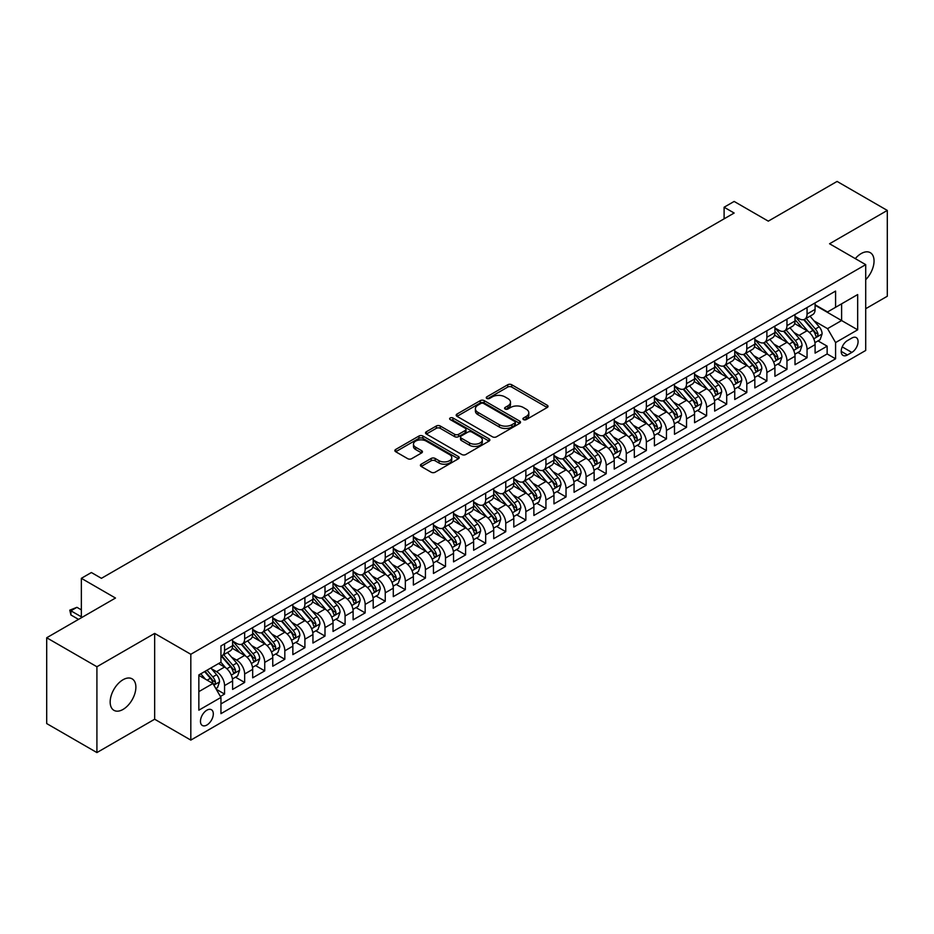 <?xml version="1.0" encoding="UTF-8"?>
<svg xmlns="http://www.w3.org/2000/svg" width="934" height="934" viewBox="0 0 934 934"><rect width="100%" height="100%" fill="white"/><g stroke="black" fill="none" stroke-linecap="round" stroke-linejoin="round"><path stroke-width="1.4" d="M523.495 419.599A1.95 1.132 0 0 0 526.262 419.599L547.207 407.504A2.79 1.611 0 0 0 548.024 406.372A2.79 1.611 0 0 0 547.207 405.228L511.715 384.738A2.79 1.611 0 0 0 507.769 384.738L486.824 396.833A1.95 1.132 0 0 0 486.252 397.639A1.95 1.132 0 0 0 486.824 398.433A1.95 1.132 0 0 0 489.591 398.433L492.3 396.868A8.92 5.149 0 0 1 504.92 396.868L507.874 398.573A8.92 5.149 0 0 1 510.489 402.215A8.92 5.149 0 0 1 507.874 405.858L505.166 407.422A1.95 1.132 0 0 0 504.594 408.216A1.95 1.132 0 0 0 505.166 409.022A1.95 1.132 0 0 0 507.921 409.022L510.629 407.457A8.92 5.149 0 0 1 523.25 407.457L526.204 409.162A8.92 5.149 0 0 1 528.819 412.805A8.92 5.149 0 0 1 526.204 416.447L523.495 418.012A1.95 1.132 0 0 0 522.923 418.806A1.95 1.132 0 0 0 523.495 419.599L523.495 418.012M123.031 709.431A18.178 10.496 120 0 0 134.905 693.402A18.178 10.496 120 0 0 132.114 678.843A18.178 10.496 120 0 0 123.031 679.742A18.178 10.496 120 0 0 111.146 695.76A18.178 10.496 120 0 0 113.936 710.33A18.178 10.496 120 0 0 123.031 709.431M865.713 279.698A18.178 10.496 120 0 0 870.278 252.67A18.178 10.496 120 0 0 861.183 253.569A18.178 10.496 120 0 0 855.287 258.625M206.881 725.029A9.095 5.254 120 0 0 212.824 717.008A9.095 5.254 120 0 0 211.434 709.735A9.095 5.254 120 0 0 206.881 710.179A9.095 5.254 120 0 0 200.95 718.188A9.095 5.254 120 0 0 202.339 725.473A9.095 5.254 120 0 0 206.881 725.029M421.222 464.198A2.79 1.611 0 0 0 420.405 465.33A2.79 1.611 0 0 0 421.222 466.475L431.181 472.219A2.79 1.611 0 0 0 435.127 472.219L458.384 458.792A2.79 1.611 0 0 0 459.201 457.648A2.79 1.611 0 0 0 458.384 456.516L422.904 436.026A2.79 1.611 0 0 0 418.957 436.026L395.689 449.452A2.79 1.611 0 0 0 394.872 450.597A2.79 1.611 0 0 0 395.689 451.729L407.714 458.676A2.79 1.611 0 0 0 411.661 458.676L421.619 452.932A2.79 1.611 0 0 0 422.437 451.787A2.79 1.611 0 0 0 421.619 450.655L415.653 447.211A7.46 4.308 0 0 1 413.47 444.164A7.46 4.308 0 0 1 418.07 440.183A7.46 4.308 0 0 1 426.196 441.117L449.569 454.601A7.46 4.308 0 0 1 451.752 457.648A7.46 4.308 0 0 1 447.141 461.629A7.46 4.308 0 0 1 439.015 460.696L435.127 458.442A2.79 1.611 0 0 0 431.181 458.442L421.222 464.198L421.222 466.475L431.181 460.766L431.181 458.442M865.713 308.71L887.3 296.241L887.3 210.43L837.086 181.429L768.285 221.148L734.147 201.44L724.107 207.231L734.147 213.034L101.432 578.321L91.392 572.53L81.351 578.321L81.351 617.759M96.914 666.748L96.914 752.571L154.659 719.227L154.659 633.415L96.914 666.748L46.7 637.759L115.489 598.04L81.351 578.321M154.659 633.415L190.816 654.279L865.713 264.637L865.713 350.46L190.816 740.102L190.816 654.279M887.3 210.43L829.555 243.762L865.713 264.637M492.498 436.82A2.79 1.611 0 0 0 496.433 436.82L519.701 423.382A2.79 1.611 0 0 0 520.518 422.25A2.79 1.611 0 0 0 519.701 421.106L484.209 400.628A2.79 1.611 0 0 0 480.274 400.628L457.006 414.054A2.79 1.611 0 0 0 456.189 415.198A2.79 1.611 0 0 0 457.006 416.331L492.498 436.82M450.982 420.02A1.95 1.132 0 0 1 452.967 420.3L452.967 417.977L489.042 438.817A2.79 1.611 0 0 1 489.86 439.949A2.79 1.611 0 0 1 489.042 441.093L465.786 454.519A2.79 1.611 0 0 1 461.84 454.519L426.348 434.03L426.348 431.753A2.79 1.611 0 0 0 425.53 432.897A2.79 1.611 0 0 0 426.348 434.03M426.348 431.753L436.306 426.009A2.79 1.611 0 0 1 440.253 426.009L454.636 434.31A2.79 1.611 0 0 0 458.582 434.31L465.19 430.504A2.79 1.611 0 0 0 466.008 429.36A2.79 1.611 0 0 0 465.19 428.227L450.2 419.576A1.95 1.132 0 0 1 449.628 418.782A1.95 1.132 0 0 1 450.842 417.731A1.95 1.132 0 0 1 452.967 417.977M96.914 752.571L46.7 723.57L46.7 637.759M220.389 696.472L224.557 694.055L216.221 689.245M211.481 668.767L216.525 671.674A11.36 6.561 60 0 1 224.557 685.591L232.601 680.956L232.601 689.42L244.65 682.462L235.508 677.185M231.574 657.174L236.617 660.081A11.36 6.561 60 0 1 244.65 673.998L252.682 669.363L252.682 677.827L264.731 670.869L255.589 665.592M251.655 645.569L256.698 648.488A11.36 6.561 60 0 1 264.731 662.404L272.763 657.758L272.763 666.234L284.823 659.276L275.682 653.998M271.747 633.976L276.791 636.895A11.36 6.561 60 0 1 284.823 650.811L292.856 646.165L292.856 654.629L304.904 647.671L295.763 642.394M291.828 622.383L296.872 625.29A11.36 6.561 60 0 1 304.904 639.206L312.937 634.571L312.937 643.036L324.997 636.077L315.855 630.8M311.909 610.789L316.953 613.696A11.36 6.561 60 0 1 324.997 627.613L333.029 622.978L333.029 631.442L345.078 624.484L335.936 619.207M332.002 599.184L337.046 602.103A11.36 6.561 60 0 1 345.078 616.02L353.11 611.373L353.11 619.837L365.159 612.891L356.029 607.614M352.083 587.591L357.127 590.498A11.36 6.561 60 0 1 365.159 604.415L373.203 599.78L373.203 608.244L385.252 601.286L376.11 596.009M372.176 575.998L377.219 578.905A11.36 6.561 60 0 1 385.252 592.821L393.284 588.187L393.284 596.651L405.333 589.693L396.191 584.415M392.257 564.405L397.3 567.312A11.36 6.561 60 0 1 405.333 581.228L413.365 576.593L413.365 585.058L425.425 578.099L416.284 572.822M412.349 552.8L417.393 555.718A11.36 6.561 60 0 1 425.425 569.635L433.458 564.988L433.458 573.453L445.506 566.494L436.365 561.217M432.43 541.206L437.474 544.113A11.36 6.561 60 0 1 445.506 558.03L453.539 553.395L453.539 561.859L465.599 554.901L456.457 549.624M452.511 529.613L457.555 532.52A11.36 6.561 60 0 1 465.599 546.437L473.631 541.802L473.631 550.266L485.68 543.308L476.538 538.031M472.604 518.008L477.648 520.927A11.36 6.561 60 0 1 485.68 534.843L493.712 530.197L493.712 538.673L505.761 531.715L496.631 526.437M492.685 506.415L497.729 509.322A11.36 6.561 60 0 1 505.761 523.238L513.805 518.603L513.805 527.068L525.854 520.11L516.712 514.832M512.778 494.822L517.821 497.729A11.36 6.561 60 0 1 525.854 511.645L533.886 507.01L533.886 515.475L545.935 508.516L536.793 503.239M532.859 483.228L537.902 486.135A11.36 6.561 60 0 1 545.935 500.052L553.967 495.417L553.967 503.881L566.027 496.923L556.886 491.646M552.951 471.623L557.995 474.542A11.36 6.561 60 0 1 566.027 488.459L574.06 483.812L574.06 492.276L586.108 485.318L576.967 480.041M573.032 460.03L578.076 462.937A11.36 6.561 60 0 1 586.108 476.854L594.141 472.219L594.141 480.683L606.201 473.725L597.059 468.448M593.113 448.437L598.157 451.344A11.36 6.561 60 0 1 606.201 465.26L614.233 460.625L614.233 469.09L626.282 462.132L617.14 456.854M613.206 436.832L618.25 439.751A11.36 6.561 60 0 1 626.282 453.667L634.314 449.021L634.314 457.497L646.363 450.538L637.233 445.261M633.287 425.239L638.331 428.157A11.36 6.561 60 0 1 646.363 442.062L654.407 437.427L654.407 445.892L666.456 438.933L657.314 433.656M653.38 413.645L658.423 416.552A11.36 6.561 60 0 1 666.456 430.469L674.488 425.834L674.488 434.298L686.537 427.34L677.395 422.063M673.461 402.052L678.504 404.959A11.36 6.561 60 0 1 686.537 418.876L694.569 414.241L694.569 422.705L706.629 415.747L697.488 410.47M693.553 390.447L698.597 393.366A11.36 6.561 60 0 1 706.629 407.282L714.662 402.636L714.662 411.1L726.71 404.142L717.569 398.876M713.634 378.854L718.678 381.761A11.36 6.561 60 0 1 726.71 395.677L734.743 391.042L734.743 399.507L746.803 392.549L737.662 387.271M733.715 367.26L738.759 370.168A11.36 6.561 60 0 1 746.803 384.084L754.835 379.449L754.835 387.914L766.884 380.955L757.743 375.678M753.808 355.656L758.852 358.574A11.36 6.561 60 0 1 766.884 372.491L774.916 367.844L774.916 376.32L786.965 369.362L777.835 364.085M773.889 344.062L778.933 346.981A11.36 6.561 60 0 1 786.965 360.886L795.009 356.251L795.009 364.715L807.058 357.757L807.058 349.293A11.36 6.561 -120 0 0 799.025 335.376L793.982 332.469M797.916 352.48L807.058 357.757M232.601 680.956A11.36 6.561 -120 0 0 224.557 667.039L218.533 663.56M252.682 669.363A11.36 6.561 -120 0 0 244.65 655.446L232.227 648.278M272.763 657.758A11.36 6.561 -120 0 0 264.731 643.853L252.308 636.673M292.856 646.165A11.36 6.561 -120 0 0 284.823 632.248L272.401 625.079M312.937 634.571A11.36 6.561 -120 0 0 304.904 620.655L292.482 613.486M333.029 622.978A11.36 6.561 -120 0 0 324.997 609.061L312.575 601.881M353.11 611.373A11.36 6.561 -120 0 0 345.078 597.456L332.656 590.288M373.203 599.78A11.36 6.561 -120 0 0 365.159 585.863L352.737 578.695M393.284 588.187A11.36 6.561 -120 0 0 385.252 574.27L372.829 567.101M413.365 576.593A11.36 6.561 -120 0 0 405.333 562.677L392.91 555.496M433.458 564.988A11.36 6.561 -120 0 0 425.425 551.072L413.003 543.903M453.539 553.395A11.36 6.561 -120 0 0 445.506 539.478L433.084 532.31M473.631 541.802A11.36 6.561 -120 0 0 465.599 527.885L453.177 520.705M493.712 530.197A11.36 6.561 -120 0 0 485.68 516.28L473.258 509.112M513.805 518.603A11.36 6.561 -120 0 0 505.761 504.687L493.339 497.518M533.886 507.01A11.36 6.561 -120 0 0 525.854 493.094L513.431 485.925M553.967 495.417A11.36 6.561 -120 0 0 545.935 481.5L533.512 474.32M574.06 483.812A11.36 6.561 -120 0 0 566.027 469.895L553.605 462.727M594.141 472.219A11.36 6.561 -120 0 0 586.108 458.302L573.686 451.134M614.233 460.625A11.36 6.561 -120 0 0 606.201 446.709L593.779 439.529M634.314 449.021A11.36 6.561 -120 0 0 626.282 435.104L613.86 427.935M654.407 437.427A11.36 6.561 -120 0 0 646.363 423.511L633.941 416.342M674.488 425.834A11.36 6.561 -120 0 0 666.456 411.917L654.034 404.749M694.569 414.241A11.36 6.561 -120 0 0 686.537 400.324L674.114 393.144M714.662 402.636A11.36 6.561 -120 0 0 706.629 388.719L694.207 381.551M734.743 391.042A11.36 6.561 -120 0 0 726.71 377.126L714.288 369.957M754.835 379.449A11.36 6.561 -120 0 0 746.803 365.533L734.381 358.364M774.916 367.844A11.36 6.561 -120 0 0 766.884 353.939L754.462 346.759M795.009 356.251A11.36 6.561 -120 0 0 786.965 342.334L774.543 335.166M851.843 338.05L847.43 340.595A8.803 5.079 120 0 0 841.674 348.359A8.803 5.079 120 0 0 843.028 355.41A8.803 5.079 120 0 0 847.43 354.978L851.843 352.422A8.803 5.079 120 0 0 857.599 344.669A8.803 5.079 120 0 0 856.256 337.606A8.803 5.079 120 0 0 851.843 338.05M198.849 691.627L212.917 683.513L220.949 697.429L220.949 713.658L835.58 358.808L835.58 342.568L827.547 328.651L814.063 320.876M220.949 697.429L198.849 710.179L198.849 674.932L220.949 662.171L220.949 645.931L835.58 291.081L835.58 307.309L857.669 294.56L857.669 329.819L835.58 342.568M232.601 641.063L236.617 643.386A11.36 6.561 60 0 0 242.291 643.946L250.324 639.311A11.36 6.561 -120 0 0 252.682 634.104L252.682 627.613M252.682 629.469L256.698 631.793A11.36 6.561 60 0 0 262.384 632.353L270.416 627.706A11.36 6.561 -120 0 0 272.763 622.511L272.763 616.02M272.763 617.876L276.791 620.188A11.36 6.561 60 0 0 282.465 620.748L290.497 616.113A11.36 6.561 -120 0 0 292.856 610.918L292.856 604.415M292.856 606.271L296.872 608.594A11.36 6.561 60 0 0 302.558 609.155L310.59 604.52A11.36 6.561 -120 0 0 312.937 599.313L312.937 592.821M312.937 594.678L316.953 597.001A11.36 6.561 60 0 0 322.639 597.562L330.671 592.927A11.36 6.561 -120 0 0 333.029 587.719L333.029 581.228M333.029 583.085L337.046 585.396A11.36 6.561 60 0 0 342.72 585.968L350.764 581.322A11.36 6.561 -120 0 0 353.11 576.126L353.11 569.623M353.11 571.48L357.127 573.803A11.36 6.561 60 0 0 362.812 574.363L370.845 569.728A11.36 6.561 -120 0 0 373.203 564.521L373.203 558.03M373.203 559.886L377.219 562.21A11.36 6.561 60 0 0 382.893 562.77L390.926 558.135A11.36 6.561 -120 0 0 393.284 552.928L393.284 546.437M393.284 548.293L397.3 550.616A11.36 6.561 60 0 0 402.986 551.177L411.018 546.53A11.36 6.561 -120 0 0 413.365 541.335L413.365 534.843M413.365 536.7L417.393 539.011A11.36 6.561 60 0 0 423.067 539.572L431.099 534.937A11.36 6.561 -120 0 0 433.458 529.741L433.458 523.238M433.458 525.095L437.474 527.418A11.36 6.561 60 0 0 443.16 527.979L451.192 523.344A11.36 6.561 -120 0 0 453.539 518.136L453.539 511.645M453.539 513.502L457.555 515.825A11.36 6.561 60 0 0 463.241 516.385L471.273 511.75A11.36 6.561 -120 0 0 473.631 506.543L473.631 500.052M473.631 501.908L477.648 504.22A11.36 6.561 60 0 0 483.322 504.792L491.366 500.145A11.36 6.561 -120 0 0 493.712 494.95L493.712 488.459M493.712 490.303L497.729 492.627A11.36 6.561 60 0 0 503.414 493.187L511.447 488.552A11.36 6.561 -120 0 0 513.805 483.357L513.805 476.854M513.805 478.71L517.821 481.033A11.36 6.561 60 0 0 523.495 481.594L531.528 476.959A11.36 6.561 -120 0 0 533.886 471.752L533.886 465.26M533.886 467.117L537.902 469.44A11.36 6.561 60 0 0 543.588 470L551.62 465.354A11.36 6.561 -120 0 0 553.967 460.158L553.967 453.667M553.967 455.523L557.995 457.835A11.36 6.561 60 0 0 563.669 458.396L571.701 453.761A11.36 6.561 -120 0 0 574.06 448.565L574.06 442.062M574.06 443.919L578.076 446.242A11.36 6.561 60 0 0 583.762 446.802L591.794 442.167A11.36 6.561 -120 0 0 594.141 436.96L594.141 430.469M594.141 432.325L598.157 434.649A11.36 6.561 60 0 0 603.843 435.209L611.875 430.574A11.36 6.561 -120 0 0 614.233 425.367L614.233 418.876M614.233 420.732L618.25 423.044A11.36 6.561 60 0 0 623.924 423.616L631.968 418.969A11.36 6.561 -120 0 0 634.314 413.774L634.314 407.282M634.314 409.139L638.331 411.45A11.36 6.561 60 0 0 644.016 412.011L652.049 407.376A11.36 6.561 -120 0 0 654.407 402.18L654.407 395.677M654.407 397.534L658.423 399.857A11.36 6.561 60 0 0 664.097 400.417L672.13 395.782A11.36 6.561 -120 0 0 674.488 390.575L674.488 384.084M674.488 385.94L678.504 388.264A11.36 6.561 60 0 0 684.19 388.824L692.222 384.178A11.36 6.561 -120 0 0 694.569 378.982L694.569 372.491M694.569 374.347L698.597 376.659A11.36 6.561 60 0 0 704.271 377.231L712.303 372.584A11.36 6.561 -120 0 0 714.662 367.389L714.662 360.886M714.662 362.742L718.678 365.066A11.36 6.561 60 0 0 724.364 365.626L732.396 360.991A11.36 6.561 -120 0 0 734.743 355.784L734.743 349.293M734.743 351.149L738.759 353.472A11.36 6.561 60 0 0 744.445 354.033L752.477 349.398A11.36 6.561 -120 0 0 754.835 344.191L754.835 337.699M754.835 339.556L758.852 341.867A11.36 6.561 60 0 0 764.526 342.439L772.57 337.793A11.36 6.561 -120 0 0 774.916 332.597L774.916 326.106M774.916 327.962L778.933 330.274A11.36 6.561 60 0 0 784.618 330.834L792.651 326.199A11.36 6.561 -120 0 0 795.009 321.004L795.009 314.501M220.949 703.921L827.139 353.939L827.139 346.164L815.09 353.122L815.09 344.658A11.36 6.561 -120 0 0 807.058 330.741L794.636 323.573M795.009 316.357L799.025 318.681A11.36 6.561 -120 0 0 804.699 319.241A11.36 6.561 -120 0 0 807.058 314.046L807.058 307.543M804.699 319.241L812.732 314.606A11.36 6.561 -120 0 0 815.09 309.399L815.09 302.908M224.557 643.841L224.557 650.344A11.36 6.561 60 0 1 222.21 655.54A11.36 6.561 60 0 1 220.949 656.007M222.21 655.54L230.243 650.905A11.36 6.561 -120 0 0 232.601 645.698L232.601 639.206M244.65 632.248L244.65 638.739A11.36 6.561 60 0 1 242.291 643.946M264.731 620.655L264.731 627.146A11.36 6.561 60 0 1 262.384 632.353M284.823 609.061L284.823 615.553A11.36 6.561 60 0 1 282.465 620.748M304.904 597.456L304.904 603.959A11.36 6.561 60 0 1 302.558 609.155M324.997 585.863L324.997 592.354A11.36 6.561 60 0 1 322.639 597.562M345.078 574.27L345.078 580.761A11.36 6.561 60 0 1 342.72 585.968M365.159 562.677L365.159 569.168A11.36 6.561 60 0 1 362.812 574.363M385.252 551.072L385.252 557.575A11.36 6.561 60 0 1 382.893 562.77M405.333 539.478L405.333 545.97A11.36 6.561 60 0 1 402.986 551.177M425.425 527.885L425.425 534.376A11.36 6.561 60 0 1 423.067 539.572M445.506 516.28L445.506 522.783A11.36 6.561 60 0 1 443.16 527.979M465.599 504.687L465.599 511.178A11.36 6.561 60 0 1 463.241 516.385M485.68 493.094L485.68 499.585A11.36 6.561 60 0 1 483.322 504.792M505.761 481.5L505.761 487.992A11.36 6.561 60 0 1 503.414 493.187M525.854 469.895L525.854 476.398A11.36 6.561 60 0 1 523.495 481.594M545.935 458.302L545.935 464.793A11.36 6.561 60 0 1 543.588 470M566.027 446.709L566.027 453.2A11.36 6.561 60 0 1 563.669 458.396M586.108 435.104L586.108 441.607A11.36 6.561 60 0 1 583.762 446.802M606.201 423.511L606.201 430.002A11.36 6.561 60 0 1 603.843 435.209M626.282 411.917L626.282 418.409A11.36 6.561 60 0 1 623.924 423.616M646.363 400.324L646.363 406.815A11.36 6.561 60 0 1 644.016 412.011M666.456 388.719L666.456 395.222A11.36 6.561 60 0 1 664.097 400.417M686.537 377.126L686.537 383.617A11.36 6.561 60 0 1 684.19 388.824M706.629 365.533L706.629 372.024A11.36 6.561 60 0 1 704.271 377.231M726.71 353.928L726.71 360.431A11.36 6.561 60 0 1 724.364 365.626M746.803 342.334L746.803 348.826A11.36 6.561 60 0 1 744.445 354.033M766.884 330.741L766.884 337.232A11.36 6.561 60 0 1 764.526 342.439M786.965 319.148L786.965 325.639A11.36 6.561 60 0 1 784.618 330.834M786.965 360.886L786.965 369.362M766.884 372.491L766.884 380.955M746.803 384.084L746.803 392.549M726.71 395.677L726.71 404.142M706.629 407.282L706.629 415.747M686.537 418.876L686.537 427.34M666.456 430.469L666.456 438.933M646.363 442.062L646.363 450.538M626.282 453.667L626.282 462.132M606.201 465.26L606.201 473.725M586.108 476.854L586.108 485.318M566.027 488.459L566.027 496.923M545.935 500.052L545.935 508.516M525.854 511.645L525.854 520.11M505.761 523.238L505.761 531.715M485.68 534.843L485.68 543.308M465.599 546.437L465.599 554.901M445.506 558.03L445.506 566.494M425.425 569.635L425.425 578.099M405.333 581.228L405.333 589.693M385.252 592.821L385.252 601.286M365.159 604.415L365.159 612.891M345.078 616.02L345.078 624.484M324.997 627.613L324.997 636.077M304.904 639.206L304.904 647.671M284.823 650.811L284.823 659.276M264.731 662.404L264.731 670.869M244.65 673.998L244.65 682.462M224.557 685.591L224.557 694.055M212.917 683.513L198.849 675.387M827.547 328.651L841.604 320.537L841.604 303.842L857.669 294.56M815.09 305.231L857.669 329.819M815.09 304.764L827.547 311.956L835.58 307.309M154.659 719.227L190.816 740.102M724.107 207.231L724.107 218.836M818.009 340.887L827.139 346.164M827.139 353.939L835.58 358.808M524.278 419.88L526.204 418.759A8.92 5.149 0 0 0 528.819 415.116L528.819 412.805M510.489 402.215L510.489 404.539A8.92 5.149 0 0 1 507.874 408.181L505.948 409.29M547.172 407.528L511.715 387.061A2.79 1.611 0 0 0 507.769 387.061L487.606 398.701M519.666 423.406L484.209 402.939A2.79 1.611 0 0 0 480.274 402.939L457.041 416.354L457.006 414.054M514.774 423.044A1.95 1.132 0 0 0 515.346 422.25A1.95 1.132 0 0 0 514.774 421.456L483.625 403.465A1.95 1.132 0 0 0 480.858 403.465L478.01 405.123A8.92 5.149 0 0 0 475.394 408.765A8.92 5.149 0 0 0 478.01 412.408L499.293 424.701A8.92 5.149 0 0 0 511.914 424.701L514.774 423.044L514.774 425.367A1.95 1.132 0 0 0 515.346 424.573L515.346 422.25M475.394 408.765L475.394 411.077A8.92 5.149 0 0 0 478.01 414.719L478.01 412.408M514.774 425.367L511.914 427.013A8.92 5.149 0 0 1 499.293 427.013L478.01 414.719M426.383 434.053L436.306 428.321L436.306 426.009M466.008 429.36L466.008 431.683A2.79 1.611 0 0 1 465.19 432.827L458.582 436.633A2.79 1.611 0 0 1 454.636 436.633L440.253 428.321A2.79 1.611 0 0 0 436.306 428.321M452.967 420.3L489.007 441.105M469.58 442.938A7.46 4.308 0 0 0 477.706 443.872A7.46 4.308 0 0 0 482.306 439.891A7.46 4.308 0 0 0 480.123 436.843L471.892 432.092A2.79 1.611 0 0 0 467.946 432.092L461.349 435.909A2.79 1.611 0 0 0 460.532 437.042A2.79 1.611 0 0 0 461.349 438.186L469.58 442.938L469.58 445.261A7.46 4.308 0 0 0 477.706 446.195A7.46 4.308 0 0 0 482.306 442.214L482.306 439.891M460.532 437.042L460.532 439.365A2.79 1.611 0 0 0 461.349 440.509L461.349 438.186M469.58 445.261L461.349 440.509M451.752 457.648L451.752 459.972A7.46 4.308 0 0 1 447.141 463.953A7.46 4.308 0 0 1 439.015 463.019L435.127 460.766A2.79 1.611 0 0 0 431.181 460.766M413.47 444.164L413.47 446.475A7.46 4.308 0 0 0 415.653 449.523L415.653 447.211M421.584 452.943L415.653 449.523M458.349 458.804L422.904 438.338A2.79 1.611 0 0 0 418.957 438.338L395.724 451.752M814.927 342.661L820.11 339.672L822.118 333.87A7.53 4.343 -120 0 0 819.188 326.807L810.011 316.182M808.167 331.477L797.286 318.879A21.727 12.551 -120 0 0 795.009 316.486M802.201 327.939L796.118 320.887A18.038 10.414 -120 0 0 795.009 319.673M803.684 319.65L812.965 330.402A7.53 4.343 60 0 1 815.651 335.586C816.771 337.092 817.577 336.637 818.056 334.197A7.53 4.343 -120 0 0 815.37 329.002L806.194 318.377M804.221 319.475L814.203 331.021A3.829 2.218 60 0 1 815.16 332.527L818.056 334.197M815.651 335.586L816.199 336.474M794.834 354.266L800.029 351.266L802.037 345.463A7.53 4.343 -120 0 0 799.107 338.4L789.931 327.776M788.086 343.07L777.205 330.473A21.727 12.551 -120 0 0 774.916 328.079M782.12 339.532L776.026 332.492A18.038 10.414 -120 0 0 774.916 331.278M783.591 331.243L792.873 341.996A7.53 4.343 60 0 1 795.558 347.179C796.69 348.697 797.496 348.23 797.975 345.79A7.53 4.343 -120 0 0 795.289 340.606L786.113 329.982M784.14 331.068L794.11 342.615A3.829 2.218 60 0 1 795.079 344.121L797.975 345.79M795.558 347.179L796.107 348.078M774.753 365.859L779.937 362.859L781.945 357.068A7.53 4.343 -120 0 0 779.014 349.993L769.838 339.369M768.005 354.663L757.112 342.066A21.727 12.551 -120 0 0 754.835 339.672M762.027 351.137L755.945 344.086A18.038 10.414 -120 0 0 754.835 342.871M763.51 342.848L772.792 353.589A7.53 4.343 60 0 1 775.477 358.773C776.609 360.291 777.403 359.823 777.882 357.383A7.53 4.343 -120 0 0 775.197 352.2L766.02 341.575M764.059 342.673L774.029 354.219A3.829 2.218 60 0 1 774.998 355.714L777.882 357.383M775.477 358.773L776.026 359.672M754.66 377.453L759.856 374.464L761.864 368.661A7.53 4.343 -120 0 0 758.933 361.598L749.757 350.962M747.912 366.268L737.031 353.659A21.727 12.551 -120 0 0 734.743 351.277M741.946 362.731L735.864 355.679A18.038 10.414 -120 0 0 734.743 354.465M743.417 354.441L752.699 365.182A7.53 4.343 60 0 1 755.384 370.378C756.517 371.884 757.322 371.428 757.801 368.977A7.53 4.343 -120 0 0 755.116 363.793L745.939 353.169M743.966 354.266L753.936 365.813A3.829 2.218 60 0 1 754.905 367.319L757.801 368.977M755.384 370.378L755.933 371.265M734.579 389.058L739.763 386.057L741.771 380.255A7.53 4.343 -120 0 0 738.841 373.191L729.664 362.567M727.831 377.861L716.95 365.264A21.727 12.551 -120 0 0 714.662 362.871M721.865 374.324L715.771 367.272A18.038 10.414 -120 0 0 714.662 366.07M723.336 366.035L732.618 376.787A7.53 4.343 60 0 1 735.303 381.971C736.436 383.489 737.241 383.022 737.708 380.582A7.53 4.343 -120 0 0 735.023 375.398L725.846 364.762M723.885 365.859L733.855 377.406A3.829 2.218 60 0 1 734.824 378.912L737.708 380.582M735.303 381.971L735.852 382.858M714.487 400.651L719.682 397.651L721.69 391.86A7.53 4.343 -120 0 0 718.76 384.785L709.583 374.16M707.739 389.455L696.857 376.857A21.727 12.551 -120 0 0 694.569 374.464M701.773 385.917L695.69 378.877A18.038 10.414 -120 0 0 694.569 377.663M703.244 377.64L712.537 388.381A7.53 4.343 60 0 1 715.211 393.564C716.343 395.082 717.149 394.615 717.627 392.175A7.53 4.343 -120 0 0 714.942 386.991L705.765 376.367M703.792 377.453L713.774 389.011A3.829 2.218 60 0 1 714.732 390.505L717.627 392.175M715.211 393.564L715.759 394.463M694.406 412.244L699.601 409.244L701.609 403.453A7.53 4.343 -120 0 0 698.667 396.378L689.49 385.754M687.658 401.06L676.776 388.451A21.727 12.551 -120 0 0 674.488 386.069M681.692 397.522L675.597 390.47A18.038 10.414 -120 0 0 674.488 389.256M683.163 389.233L692.444 399.974A7.53 4.343 60 0 1 695.13 405.158C696.262 406.675 697.068 406.208 697.535 403.768A7.53 4.343 -120 0 0 694.861 398.584L685.684 387.96M683.711 389.058L693.682 400.604A3.829 2.218 60 0 1 694.651 402.099L697.535 403.768M695.13 405.158L695.678 406.057M674.325 423.838L679.508 420.849L681.516 415.046A7.53 4.343 -120 0 0 678.586 407.983L669.409 397.359M667.565 412.653L656.684 400.056A21.727 12.551 -120 0 0 654.407 397.662M661.599 409.115L655.516 402.064A18.038 10.414 -120 0 0 654.407 400.849M663.082 400.826L672.363 411.579A7.53 4.343 60 0 1 675.048 416.762C676.169 418.269 676.975 417.813 677.454 415.373A7.53 4.343 -120 0 0 674.768 410.178L665.592 399.554M663.619 400.651L673.601 412.198A3.829 2.218 60 0 1 674.558 413.704L677.454 415.373M675.048 416.762L675.586 417.65M654.232 435.442L659.427 432.442L661.435 426.64A7.53 4.343 -120 0 0 658.505 419.576L649.328 408.952M647.484 424.246L636.603 411.649A21.727 12.551 -120 0 0 634.314 409.255M641.518 420.709L635.424 413.669A18.038 10.414 -120 0 0 634.314 412.454M642.989 412.419L652.271 423.172A7.53 4.343 60 0 1 654.956 428.356C656.088 429.873 656.894 429.406 657.373 426.966A7.53 4.343 -120 0 0 654.687 421.783L645.511 411.158M643.538 412.244L653.508 423.791A3.829 2.218 60 0 1 654.477 425.297L657.373 426.966M654.956 428.356L655.505 429.243M634.151 447.036L639.335 444.035L641.343 438.244A7.53 4.343 -120 0 0 638.412 431.169L629.236 420.545M627.403 435.839L616.51 423.242A21.727 12.551 -120 0 0 614.233 420.849M621.425 432.314L615.343 425.262A18.038 10.414 -120 0 0 614.233 424.048M622.908 424.024L632.19 434.765A7.53 4.343 60 0 1 634.875 439.949C636.007 441.467 636.801 441 637.28 438.56A7.53 4.343 -120 0 0 634.595 433.376L625.418 422.752M623.457 423.849L633.427 435.396A3.829 2.218 60 0 1 634.396 436.89L637.28 438.56M634.875 439.949L635.424 440.848M614.058 458.629L619.254 455.64L621.262 449.838A7.53 4.343 -120 0 0 618.331 442.774L609.155 432.138M607.31 447.444L596.429 434.835A21.727 12.551 -120 0 0 594.141 432.454M601.344 443.907L595.262 436.855A18.038 10.414 -120 0 0 594.141 435.641M602.815 435.618L612.097 446.359A7.53 4.343 60 0 1 614.782 451.554C615.915 453.06 616.72 452.605 617.199 450.153A7.53 4.343 -120 0 0 614.514 444.969L605.337 434.345M603.364 435.442L613.334 446.989A3.829 2.218 60 0 1 614.303 448.483L617.199 450.153M614.782 451.554L615.331 452.441M593.977 470.234L599.161 467.233L601.169 461.431A7.53 4.343 -120 0 0 598.239 454.368L589.062 443.743M587.229 459.038L576.348 446.44A21.727 12.551 -120 0 0 574.06 444.047M581.263 455.5L575.169 448.448A18.038 10.414 -120 0 0 574.06 447.246M582.734 447.211L592.016 457.964A7.53 4.343 60 0 1 594.701 463.147C595.834 464.665 596.639 464.198 597.106 461.758A7.53 4.343 -120 0 0 594.421 456.574L585.244 445.938M583.283 447.036L593.253 458.582A3.829 2.218 60 0 1 594.222 460.088L597.106 461.758M594.701 463.147L595.25 464.035M573.885 481.827L579.08 478.827L581.088 473.024A7.53 4.343 -120 0 0 578.158 465.961L568.981 455.337M567.136 470.631L556.255 458.034A21.727 12.551 -120 0 0 553.967 455.64M561.171 467.093L555.088 460.053A18.038 10.414 -120 0 0 553.967 458.839M562.642 458.804L571.935 469.557A7.53 4.343 60 0 1 574.608 474.741C575.741 476.258 576.547 475.791 577.025 473.351A7.53 4.343 -120 0 0 574.34 468.168L565.163 457.543M563.19 458.629L573.172 470.187A3.829 2.218 60 0 1 574.13 471.682L577.025 473.351M574.608 474.741L575.157 475.639M553.804 493.421L558.999 490.42L561.007 484.629A7.53 4.343 -120 0 0 558.065 477.554L548.888 466.93M547.055 482.236L536.174 469.627A21.727 12.551 -120 0 0 533.886 467.245M541.09 478.698L534.995 471.647A18.038 10.414 -120 0 0 533.886 470.432M542.561 470.409L551.842 481.15A7.53 4.343 60 0 1 554.527 486.334C555.66 487.852 556.466 487.385 556.933 484.944A7.53 4.343 -120 0 0 554.259 479.761L545.082 469.137M543.109 470.234L553.08 481.781A3.829 2.218 60 0 1 554.049 483.275L556.933 484.944M554.527 486.334L555.076 487.233M533.723 505.014L538.906 502.025L540.914 496.223A7.53 4.343 -120 0 0 537.984 489.159L528.807 478.535M526.963 493.829L516.082 481.22A21.727 12.551 -120 0 0 513.805 478.838M520.997 490.292L514.914 483.24A18.038 10.414 -120 0 0 513.805 482.026M522.48 482.002L531.761 492.755A7.53 4.343 60 0 1 534.446 497.939C535.567 499.445 536.373 498.989 536.852 496.549A7.53 4.343 -120 0 0 534.166 491.354L524.99 480.73M523.017 481.827L532.999 493.374A3.829 2.218 60 0 1 533.956 494.88L536.852 496.549M534.446 497.939L534.984 498.826M513.63 516.619L518.825 513.618L520.833 507.816A7.53 4.343 -120 0 0 517.903 500.752L508.726 490.128M506.882 505.422L496.001 492.825A21.727 12.551 -120 0 0 493.712 490.432M500.916 501.885L494.822 494.845A18.038 10.414 -120 0 0 493.712 493.631M502.387 493.596L511.669 504.348A7.53 4.343 60 0 1 514.354 509.532C515.486 511.05 516.292 510.583 516.771 508.143A7.53 4.343 -120 0 0 514.085 502.959L504.909 492.335M502.936 493.421L512.906 504.967A3.829 2.218 60 0 1 513.875 506.473L516.771 508.143M514.354 509.532L514.903 510.419M493.549 528.212L498.733 525.212L500.741 519.421A7.53 4.343 -120 0 0 497.81 512.346L488.634 501.721M486.801 517.016L475.908 504.418A21.727 12.551 -120 0 0 473.631 502.025M480.823 513.478L474.741 506.438A18.038 10.414 -120 0 0 473.631 505.224M482.306 505.201L491.588 515.942A7.53 4.343 60 0 1 494.273 521.125C495.405 522.643 496.199 522.176 496.678 519.736A7.53 4.343 -120 0 0 493.993 514.552L484.816 503.928M482.855 505.025L492.825 516.572A3.829 2.218 60 0 1 493.794 518.066L496.678 519.736M494.273 521.125L494.822 522.024M473.456 539.805L478.652 536.817L480.66 531.014A7.53 4.343 -120 0 0 477.729 523.951L468.553 513.315M466.708 528.621L455.827 516.012A21.727 12.551 -120 0 0 453.539 513.63M460.742 525.083L454.66 518.031A18.038 10.414 -120 0 0 453.539 516.817M462.213 516.794L471.495 527.535A7.53 4.343 60 0 1 474.18 532.73C475.313 534.236 476.118 533.769 476.597 531.329A7.53 4.343 -120 0 0 473.912 526.146L464.735 515.521M462.762 516.619L472.732 528.165A3.829 2.218 60 0 1 473.701 529.66L476.597 531.329M474.18 532.73L474.729 533.618M453.375 551.41L458.559 548.41L460.567 542.607A7.53 4.343 -120 0 0 457.637 535.544L448.46 524.92M446.627 540.214L435.746 527.617A21.727 12.551 -120 0 0 433.458 525.223M440.65 536.676L434.567 529.625A18.038 10.414 -120 0 0 433.458 528.422M442.132 528.387L451.414 539.14A7.53 4.343 60 0 1 454.099 544.324C455.232 545.841 456.037 545.374 456.504 542.934A7.53 4.343 -120 0 0 453.819 537.75L444.642 527.115M442.681 528.212L452.651 539.759A3.829 2.218 60 0 1 453.62 541.265L456.504 542.934M454.099 544.324L454.648 545.211M433.283 563.004L438.478 560.003L440.486 554.201A7.53 4.343 -120 0 0 437.556 547.137L428.379 536.513M426.534 551.807L415.653 539.21A21.727 12.551 -120 0 0 413.365 536.817M420.569 548.27L414.486 541.23A18.038 10.414 -120 0 0 413.365 540.015M422.04 539.98L431.333 550.733A7.53 4.343 60 0 1 434.006 555.917C435.139 557.435 435.944 556.968 436.423 554.527A7.53 4.343 -120 0 0 433.738 549.344L424.561 538.72M422.588 539.805L432.57 551.364A3.829 2.218 60 0 1 433.528 552.858L436.423 554.527M434.006 555.917L434.555 556.816M413.202 574.597L418.397 571.596L420.405 565.806A7.53 4.343 -120 0 0 417.463 558.73L408.286 548.106M406.453 563.4L395.572 550.803A21.727 12.551 -120 0 0 393.284 548.421M400.488 559.875L394.393 552.823A18.038 10.414 -120 0 0 393.284 551.609M401.959 551.585L411.24 562.326A7.53 4.343 60 0 1 413.925 567.51C415.058 569.028 415.863 568.561 416.331 566.121A7.53 4.343 -120 0 0 413.657 560.937L404.48 550.313M402.507 551.41L412.478 562.957A3.829 2.218 60 0 1 413.447 564.451L416.331 566.121M413.925 567.51L414.474 568.409M393.121 586.19L398.304 583.201L400.312 577.399A7.53 4.343 -120 0 0 397.382 570.335L388.205 559.711M386.361 575.005L375.48 562.396A21.727 12.551 -120 0 0 373.203 560.015M380.395 571.468L374.312 564.416A18.038 10.414 -120 0 0 373.203 563.202M381.878 563.179L391.159 573.931A7.53 4.343 60 0 1 393.844 579.115C394.965 580.621 395.771 580.166 396.249 577.726A7.53 4.343 -120 0 0 393.564 572.53L384.388 561.906M382.415 563.004L392.397 574.55A3.829 2.218 60 0 1 393.354 576.056L396.249 577.726M393.844 579.115L394.382 580.002M373.028 597.795L378.223 594.795L380.231 588.992A7.53 4.343 -120 0 0 377.301 581.929L368.124 571.304M366.28 586.599L355.399 574.001A21.727 12.551 -120 0 0 353.11 571.608M360.314 583.061L354.219 576.009A18.038 10.414 -120 0 0 353.11 574.807M361.785 574.772L371.067 585.525A7.53 4.343 60 0 1 373.752 590.708C374.884 592.226 375.69 591.759 376.168 589.319A7.53 4.343 -120 0 0 373.483 584.135L364.307 573.511M362.334 574.597L372.304 586.143A3.829 2.218 60 0 1 373.273 587.649L376.168 589.319M373.752 590.708L374.3 591.596M352.947 609.388L358.131 606.388L360.139 600.597A7.53 4.343 -120 0 0 357.208 593.522L348.032 582.898M346.199 598.192L335.306 585.595A21.727 12.551 -120 0 0 333.029 583.201M340.221 594.654L334.138 587.614A18.038 10.414 -120 0 0 333.029 586.4M341.704 586.377L350.986 597.118A7.53 4.343 60 0 1 353.671 602.302C354.803 603.819 355.597 603.352 356.076 600.912A7.53 4.343 -120 0 0 353.391 595.729L344.214 585.104M342.253 586.202L352.223 597.748A3.829 2.218 60 0 1 353.192 599.243L356.076 600.912M353.671 602.302L354.219 603.201M332.854 620.982L338.05 617.993L340.058 612.19A7.53 4.343 -120 0 0 337.127 605.115L327.951 594.491M326.106 609.797L315.225 597.188A21.727 12.551 -120 0 0 312.937 594.806M320.14 606.259L314.046 599.208A18.038 10.414 -120 0 0 312.937 597.994M321.611 597.97L330.893 608.711A7.53 4.343 60 0 1 333.578 613.907C334.711 615.413 335.516 614.946 335.995 612.506A7.53 4.343 -120 0 0 333.31 607.322L324.133 596.698M322.16 597.795L332.13 609.342A3.829 2.218 60 0 1 333.099 610.836L335.995 612.506M333.578 613.907L334.127 614.794M312.773 632.587L317.957 629.586L319.965 623.784A7.53 4.343 -120 0 0 317.035 616.72L307.858 606.096M306.025 621.39L295.144 608.793A21.727 12.551 -120 0 0 292.856 606.399M300.048 617.853L293.965 610.801A18.038 10.414 -120 0 0 292.856 609.598M301.53 609.563L310.812 620.316A7.53 4.343 60 0 1 313.497 625.5C314.63 627.006 315.435 626.551 315.902 624.11A7.53 4.343 -120 0 0 313.217 618.915L304.04 608.291M302.079 609.388L312.049 620.935A3.829 2.218 60 0 1 313.018 622.441L315.902 624.11M313.497 625.5L314.046 626.387M292.681 644.18L297.876 641.179L299.884 635.377A7.53 4.343 -120 0 0 296.954 628.313L287.777 617.689M285.932 632.983L275.051 620.386A21.727 12.551 -120 0 0 272.763 617.993M279.966 629.446L273.884 622.406A18.038 10.414 -120 0 0 272.763 621.192M281.438 621.157L290.731 631.909A7.53 4.343 60 0 1 293.404 637.093C294.537 638.611 295.342 638.144 295.821 635.704A7.53 4.343 -120 0 0 293.136 630.52L283.959 619.896M281.986 620.982L291.968 632.54A3.829 2.218 60 0 1 292.926 634.034L295.821 635.704M293.404 637.093L293.953 637.992M272.6 655.773L277.795 652.773L279.803 646.982A7.53 4.343 -120 0 0 276.861 639.907L267.684 629.283M265.851 644.577L254.97 631.979A21.727 12.551 -120 0 0 252.682 629.598M259.885 641.051L253.791 633.999A18.038 10.414 -120 0 0 252.682 632.785M261.357 632.762L270.638 643.503A7.53 4.343 60 0 1 273.323 648.686C274.456 650.204 275.261 649.737 275.728 647.297A7.53 4.343 -120 0 0 273.055 642.113L263.867 631.489M261.905 632.587L271.876 644.133A3.829 2.218 60 0 1 272.845 645.627L275.728 647.297M273.323 648.686L273.872 649.585M252.519 667.366L257.702 664.378L259.71 658.575A7.53 4.343 -120 0 0 256.78 651.512L247.603 640.876M245.759 656.182L234.878 643.573A21.727 12.551 -120 0 0 232.601 641.191M239.793 652.644L233.71 645.592A18.038 10.414 -120 0 0 232.601 644.378M241.276 644.355L250.557 655.108A7.53 4.343 60 0 1 253.242 660.291C254.363 661.797 255.169 661.342 255.647 658.89A7.53 4.343 -120 0 0 252.962 653.707L243.786 643.082M241.813 644.18L251.795 655.726A3.829 2.218 60 0 1 252.752 657.232L255.647 658.89M253.242 660.291L253.779 661.179M232.426 678.971L237.621 675.971L239.629 670.168A7.53 4.343 -120 0 0 236.699 663.105L227.522 652.481M225.678 667.775L220.868 662.218M219.712 664.237L218.93 663.338M221.183 655.948L230.465 666.701A7.53 4.343 60 0 1 233.15 671.885C234.282 673.402 235.088 672.935 235.566 670.495A7.53 4.343 -120 0 0 232.881 665.312L223.705 654.687M221.732 655.773L231.702 667.32A3.829 2.218 60 0 1 232.671 668.826L235.566 670.495M233.15 671.885L233.698 672.772M215.824 688.556L217.529 687.564L219.537 681.773A7.53 4.343 -120 0 0 216.606 674.698L210.827 668.008M205.433 679.193L200.787 673.811M199.619 675.831L198.849 674.943M204.604 671.604L210.383 678.294A7.53 4.343 60 0 1 213.069 683.478C214.201 684.996 214.995 684.529 215.474 682.089A7.53 4.343 -120 0 0 212.789 676.905L207.009 670.215M205.071 671.336L211.621 678.925A3.829 2.218 60 0 1 212.59 680.419L215.474 682.089M213.069 683.478L213.617 684.377M81.351 609.867L76.927 607.322L70.902 610.801L81.351 616.825M70.902 614.969L69.793 610.159L70.902 610.801L70.902 614.969L78.538 619.382M69.793 610.159L76.927 607.322M216.525 671.674L224.557 667.039M236.617 660.081L244.65 655.446M256.698 648.488L264.731 643.853M276.791 636.895L284.823 632.248M296.872 625.29L304.904 620.655M316.953 613.696L324.997 609.061M337.046 602.103L345.078 597.456M357.127 590.498L365.159 585.863M377.219 578.905L385.252 574.27M397.3 567.312L405.333 562.677M417.393 555.718L425.425 551.072M437.474 544.113L445.506 539.478M457.555 532.52L465.599 527.885M477.648 520.927L485.68 516.28M497.729 509.322L505.761 504.687M517.821 497.729L525.854 493.094M537.902 486.135L545.935 481.5M557.995 474.542L566.027 469.895M578.076 462.937L586.108 458.302M598.157 451.344L606.201 446.709M618.25 439.751L626.282 435.104M638.331 428.157L646.363 423.511M658.423 416.552L666.456 411.917M678.504 404.959L686.537 400.324M698.597 393.366L706.629 388.719M718.678 381.761L726.71 377.126M738.759 370.168L746.803 365.533M758.852 358.574L766.884 353.939M778.933 346.981L786.965 342.334M799.025 335.376L807.058 330.741M807.058 314.046L815.09 309.399M224.557 650.344L232.601 645.698M244.65 638.739L252.682 634.104M264.731 627.146L272.763 622.511M284.823 615.553L292.856 610.918M304.904 603.959L312.937 599.313M324.997 592.354L333.029 587.719M345.078 580.761L353.11 576.126M365.159 569.168L373.203 564.521M385.252 557.575L393.284 552.928M405.333 545.97L413.365 541.335M425.425 534.376L433.458 529.741M445.506 522.783L453.539 518.136M465.599 511.178L473.631 506.543M485.68 499.585L493.712 494.95M505.761 487.992L513.805 483.357M525.854 476.398L533.886 471.752M545.935 464.793L553.967 460.158M566.027 453.2L574.06 448.565M586.108 441.607L594.141 436.96M606.201 430.002L614.233 425.367M626.282 418.409L634.314 413.774M646.363 406.815L654.407 402.18M666.456 395.222L674.488 390.575M686.537 383.617L694.569 378.982M706.629 372.024L714.662 367.389M726.71 360.431L734.743 355.784M746.803 348.826L754.835 344.191M766.884 337.232L774.916 332.597M786.965 325.639L795.009 321.004M807.058 349.293L815.09 344.658M842.211 346.864L851.843 352.422M841.207 351.382L847.43 354.978M526.204 418.759L526.204 416.447M505.166 409.022L505.166 407.422M507.874 408.181L507.874 405.858M486.824 398.433L486.824 396.833M507.769 387.061L507.769 384.738M511.715 387.061L511.715 384.738M547.207 407.504L547.207 405.228M480.274 402.939L480.274 400.628M484.209 402.939L484.209 400.628M519.701 423.382L519.701 421.106M499.293 427.013L499.293 424.701M511.914 427.013L511.914 424.701M440.253 428.321L440.253 426.009M454.636 436.633L454.636 434.31M458.582 436.633L458.582 434.31M465.19 432.827L465.19 430.504M489.042 441.093L489.042 438.817M435.127 460.766L435.127 458.442M439.015 463.019L439.015 460.696M421.619 452.932L421.619 450.655M395.689 451.729L395.689 449.452M418.957 438.338L418.957 436.026M422.904 438.338L422.904 436.026M458.384 458.792L458.384 456.516M813.771 338.808L822.072 334.022M797.286 318.879L798.325 318.272M815.37 329.002L819.188 326.807M809.369 332.469L812.965 330.402M793.69 350.402L801.979 345.615M777.205 330.473L778.232 329.877M795.289 340.606L799.107 338.4M789.288 344.062L792.873 341.996M773.597 361.995L781.898 357.208M757.112 342.066L758.151 341.47M775.197 352.2L779.014 349.993M769.196 355.667L772.792 353.589M753.516 373.6L761.817 368.802M737.031 353.659L738.07 353.064M755.116 363.793L758.933 361.598M749.115 367.26L752.699 365.182M733.435 385.193L741.724 380.407M716.95 365.264L717.977 364.669M735.023 375.398L738.841 373.191M729.022 378.854L732.618 376.787M713.342 396.787L721.643 392M696.857 376.857L697.896 376.262M714.942 386.991L718.76 384.785M708.941 390.459L712.537 388.381M693.261 408.392L701.551 403.593M676.776 388.451L677.804 387.855M694.861 398.584L698.667 396.378M688.86 402.052L692.444 399.974M673.169 419.985L681.47 415.198M656.684 400.056L657.723 399.448M674.768 410.178L678.586 407.983M668.767 413.645L672.363 411.579M653.088 431.578L661.377 426.791M636.603 411.649L637.63 411.053M654.687 421.783L658.505 419.576M648.686 425.239L652.271 423.172M632.995 443.171L641.296 438.385M616.51 423.242L617.549 422.647M634.595 433.376L638.412 431.169M628.594 436.843L632.19 434.765M612.914 454.776L621.215 449.978M596.429 434.835L597.468 434.24M614.514 444.969L618.331 442.774M608.513 448.437L612.097 446.359M592.833 466.37L601.122 461.583M576.348 446.44L577.375 445.833M594.421 456.574L598.239 454.368M588.42 460.03L592.016 457.964M572.74 477.963L581.041 473.176M556.255 458.034L557.294 457.438M574.34 468.168L578.158 465.961M568.339 471.635L571.935 469.557M552.659 489.568L560.949 484.769M536.174 469.627L537.202 469.031M554.259 479.761L558.065 477.554M548.258 483.228L551.842 481.15M532.567 501.161L540.868 496.374M516.082 481.22L517.121 480.625M534.166 491.354L537.984 489.159M528.165 494.822L531.761 492.755M512.486 512.754L520.775 507.968M496.001 492.825L497.028 492.23M514.085 502.959L517.903 500.752M508.084 506.415L511.669 504.348M492.393 524.348L500.694 519.561M475.908 504.418L476.947 503.823M493.993 514.552L497.81 512.346M487.992 518.02L491.588 515.942M472.312 535.953L480.613 531.154M455.827 516.012L456.866 515.416M473.912 526.146L477.729 523.951M467.911 529.613L471.495 527.535M452.231 547.546L460.52 542.759M435.746 527.617L436.773 527.01M453.819 537.75L457.637 535.544M447.818 541.206L451.414 539.14M432.138 559.139L440.439 554.352M415.653 539.21L416.692 538.614M433.738 549.344L437.556 547.137M427.737 552.811L431.333 550.733M412.057 570.732L420.347 565.946M395.572 550.803L396.6 550.208M413.657 560.937L417.463 558.73M407.656 564.405L411.24 562.326M391.965 582.337L400.266 577.539M375.48 562.396L376.519 561.801M393.564 572.53L397.382 570.335M387.563 575.998L391.159 573.931M371.884 593.931L380.173 589.144M355.399 574.001L356.426 573.406M373.483 584.135L377.301 581.929M367.482 587.591L371.067 585.525M351.791 605.524L360.092 600.737M335.306 585.595L336.345 584.999M353.391 595.729L357.208 593.522M347.39 599.196L350.986 597.118M331.71 617.129L340.011 612.33M315.225 597.188L316.264 596.592M333.31 607.322L337.127 605.115M327.309 610.789L330.893 608.711M311.629 628.722L319.918 623.935M295.144 608.793L296.171 608.186M313.217 618.915L317.035 616.72M307.216 622.383L310.812 620.316M291.536 640.315L299.837 635.529M275.051 620.386L276.09 619.791M293.136 630.52L296.954 628.313M287.135 633.976L290.731 631.909M271.455 651.909L279.745 647.122M254.97 631.979L255.998 631.384M273.055 642.113L276.861 639.907M267.054 645.581L270.638 643.503M251.363 663.514L259.664 658.715M234.878 643.573L235.917 642.977M252.962 653.707L256.78 651.512M246.961 657.174L250.557 655.108M231.282 675.107L239.571 670.32M232.881 665.312L236.699 663.105M226.88 668.767L230.465 666.701M213.863 685.159L219.49 681.913M212.789 676.905L216.606 674.698M207.138 680.174L210.383 678.294"/></g></svg>

